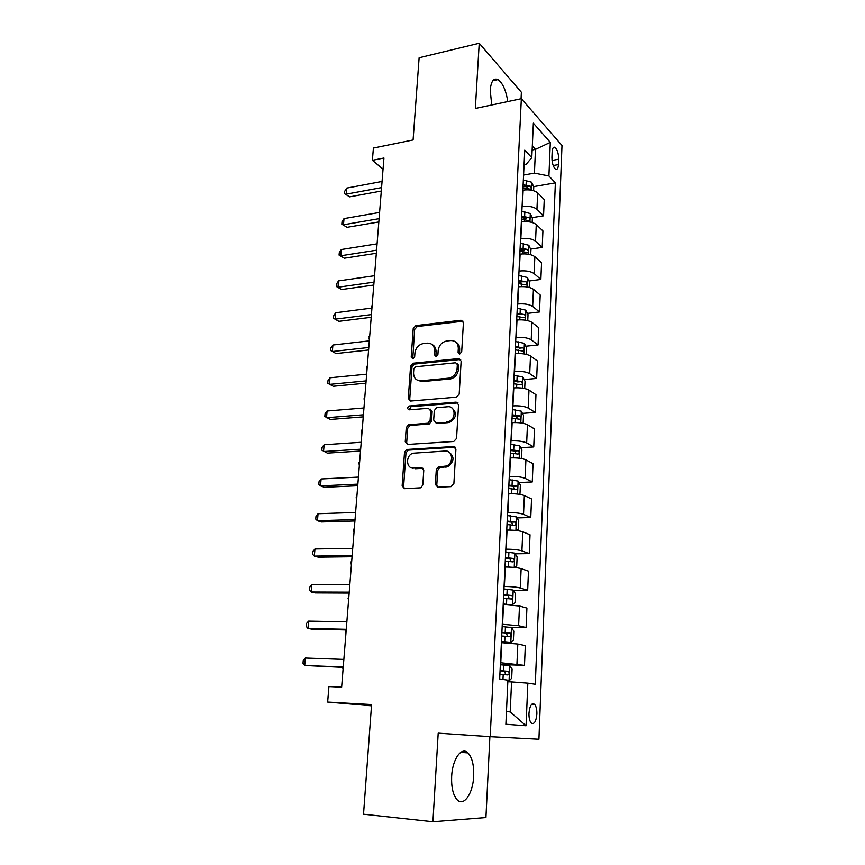 <?xml version="1.0" encoding="UTF-8"?>
<svg xmlns="http://www.w3.org/2000/svg" width="865" height="865" viewBox="0 0 865 865"><rect width="100%" height="100%" fill="white"/><g stroke="black" fill="none" stroke-linecap="round" stroke-linejoin="round"><path stroke-width="1.3" d="M459.769 354.012L461.694 351.893L463.424 322.677L461.023 320.245L415.86 325.597L413.221 328.57L411.21 357.159L412.919 358.856L414.659 356.802L414.919 353.071C415.708 347.946 418.433 344.789 423.115 343.6L427.191 343.135C432.013 343.124 434.489 345.74 434.641 350.985L434.392 354.736L436.036 356.477L437.928 354.369L438.166 350.606C438.933 345.438 441.701 342.248 446.47 341.026L450.654 340.561C455.574 340.54 458.126 343.178 458.309 348.476L458.082 352.271L459.769 354.012M473.685 776.165C474.031 765.168 472.128 757.405 467.965 752.885C461.629 746.225 452.395 759.07 451.649 776.435C451.271 787.496 453.13 795.303 457.25 799.876C463.91 806.894 473.09 793.14 473.685 776.165M507.787 101.562C506.025 90.414 502.76 83.094 497.981 79.591C493.634 77.731 491.05 81.288 490.228 90.241L491.731 104.979M536.873 714.036C536.949 709.397 536.181 706.143 534.538 704.272C531.618 702.726 529.769 705.721 528.969 713.279C528.883 717.928 529.661 721.194 531.283 723.064C534.246 724.611 536.105 721.594 536.873 714.036M435.365 484.411L437.787 487.2L451.065 486.627L453.887 483.578L455.92 449.238L453.465 446.513L406.593 449.497L404.506 452.352L402.139 485.914L404.474 488.66L420.877 487.795L422.801 484.973L423.764 470.419L421.385 467.684L413.665 468.095C405.977 468.884 405.382 455.455 412.962 453.217L445.172 451.033C452.892 450.146 453.974 463.391 446.362 465.997L438.296 466.916L436.295 469.771L435.365 484.411L436.793 485.016L437.593 487.2M521.065 98.74L521.379 92.263L479.221 43.25L419.125 57.76L413.092 139.957L373.399 148.056L372.382 160.306L383.941 158.014L341.632 687.167L328.927 686.54L327.651 702.045L371.496 705.808M479.221 43.25L475.35 108.46L521.346 98.686L490.206 736.688L438.198 733.152L432.922 821.75L363.527 814.203L371.582 704.543L327.651 702.045M456.417 397.186L459.185 394.148L461.142 361.116L458.731 358.597L413.232 363.214L410.572 366.176L408.291 398.495L410.594 401.046L456.417 397.186M458.558 404.744L456.558 438.425L453.768 441.474L407.556 444.437L405.253 441.788L406.247 427.634L408.442 424.758L427.916 423.212L430.11 420.304L430.727 410.897L428.37 408.291L409.232 409.826C407.156 408.907 407.156 407.631 409.221 405.999L456.125 402.128L458.558 404.744M432.922 821.75L485.935 817.544L489.893 736.666M552.151 151.926L551.924 157.365C552.011 162.977 553.189 166.902 555.46 169.151C557.168 169.994 558.163 168.47 558.444 164.599L558.66 159.214C558.574 153.602 557.384 149.677 555.103 147.418C553.416 146.596 552.432 148.099 552.151 151.926M521.346 98.686L561.99 145.482L538.927 739.229L490.206 736.688M524.071 164.772L526.082 164.404L531.791 157.657L524.763 150.142L499.678 678.949L507.896 680.171L505.884 724.254L526.061 725.757L510.209 711.917L511.561 681.89L507.82 681.739M531.791 157.657L533.359 123.165L550.313 142.368L548.918 175.973L534.429 173.13L523.585 175.076M533.619 186.635L555.373 182.872L548.918 175.973M555.373 182.872L535.305 684.237L527.834 683.134L526.061 725.757M372.382 160.306L383.044 169.172M532.137 150.002L535.489 149.364L532.321 145.915M534.429 173.13L535.489 149.364L550.313 142.368M446.286 467.057L446.351 466.008L447.767 466.646C454.374 461.478 454.72 456.601 448.827 451.995M449.011 422.52L449.086 421.331M500.37 664.493L524.482 665.358L500.457 662.709M524.482 665.358L525.325 645.614L517.821 644.014L501.408 642.641M509.745 627.212L526.093 627.525L518.622 625.698L502.273 624.271M526.093 627.525L526.915 608.084L519.497 606.019L503.214 604.516M513.259 590.233L527.672 590.276L520.287 587.995C516.61 587.054 511.302 586.535 504.382 586.438L504.068 586.438M527.672 590.276L528.483 571.138L521.141 568.619C517.475 567.591 512.199 567.051 505.301 566.997L504.987 566.997M515.205 553.795L529.229 553.611L521.919 550.875C518.276 549.772 513.021 549.21 506.144 549.189L505.841 549.199M529.229 553.611L530.029 534.765L522.763 531.802C519.13 530.613 513.896 530.029 507.052 530.05L506.749 530.061M517.086 517.897L530.764 517.508L523.53 514.329C519.919 513.064 514.707 512.458 507.885 512.523L507.571 512.534M530.764 517.508L531.543 498.943L524.352 495.559C520.762 494.196 515.572 493.569 508.782 493.688L508.469 493.699M518.924 482.54L532.267 481.946L525.109 478.356C521.541 476.918 516.373 476.28 509.593 476.431L509.29 476.442M532.267 481.946L533.045 463.672L525.92 459.856C522.374 458.342 517.216 457.682 510.469 457.877L510.166 457.899M520.708 447.702L533.748 446.924L526.666 442.923C523.13 441.334 518.005 440.653 511.28 440.891L510.977 440.912M533.748 446.924L534.516 428.921L527.466 424.715C523.952 423.039 518.849 422.347 512.145 422.617L511.842 422.639M522.449 413.373L535.219 412.421L528.201 408.031C524.698 406.291 519.616 405.566 512.934 405.89L512.631 405.912M535.219 412.421L535.965 394.689L528.991 390.093C525.509 388.277 520.438 387.542 513.788 387.898L513.486 387.92M524.147 379.562L536.657 378.438L529.715 373.658C526.244 371.766 521.195 371.02 514.567 371.409L514.264 371.442M536.657 378.438L537.403 360.964L530.494 355.991C527.044 354.023 522.017 353.255 515.41 353.688L515.107 353.72M525.812 346.227L538.084 344.962L531.207 339.804C527.769 337.772 522.763 336.993 516.178 337.458L515.875 337.491M538.084 344.962L538.808 327.738L531.975 322.396C528.558 320.299 523.563 319.499 517 319.996L516.708 320.028M527.434 313.389L539.479 311.962L532.678 306.448C529.272 304.285 524.298 303.464 517.767 304.004L517.465 304.037M539.479 311.962L540.203 294.997L533.424 289.299C530.04 287.061 525.087 286.229 518.578 286.802L518.276 286.845M529.023 281.017L540.863 279.449L534.116 273.589C530.753 271.286 525.812 270.431 519.324 271.048L519.032 271.08M540.863 279.449L541.566 262.733L534.862 256.689C531.51 254.321 526.601 253.456 520.125 254.094L519.833 254.137M530.591 249.109L542.214 247.401L535.543 241.205C532.202 238.772 527.315 237.897 520.86 238.567L520.568 238.61M542.214 247.401L542.917 230.923L536.278 224.554C532.948 222.056 528.082 221.159 521.649 221.862L521.357 221.916M532.116 217.645L543.555 215.817L536.949 209.298C533.64 206.735 528.785 205.827 522.374 206.562L522.082 206.616M543.555 215.817L544.247 199.577L537.673 192.884C534.375 190.257 529.542 189.338 523.152 190.105L522.871 190.159M506.457 711.56L510.209 711.917M525.628 188.019L527.736 187.651M521.876 219.288L526.05 218.618M519.995 250.655L524.093 250.05M518.492 282.412L521.249 282.044M511.561 681.89L527.834 683.134M459.596 354.023L459.661 349.352C459.748 345.946 458.472 343.524 455.844 342.086M432.154 344.562C434.825 345.957 436.122 348.379 436.025 351.85L435.928 356.477M463.078 321.207L417.254 326.505L414.627 329.468L412.767 358.878M460.721 359.483L414.454 364.079L411.989 367.009L409.729 399.262L410.237 401.046M457.347 364.533L455.66 362.77L415.546 366.771L413.827 368.825L413.546 372.783C413.654 378.048 416.119 380.719 420.931 380.805L449.368 378.091C453.865 376.664 456.439 373.485 457.098 368.566L457.347 364.533L458.699 365.376L457.174 363.614M417.741 380.351L422.336 381.606L420.931 380.805M458.699 365.376L458.461 369.409C457.801 374.318 455.228 377.486 450.741 378.902L422.336 381.606M430.186 409.059L432.143 411.643L431.527 421.039L429.332 423.937L409.891 425.472L407.696 428.348L406.701 442.469L407.329 444.437M458.018 402.917L410.94 406.701L409.286 409.826M446.848 421.882L448.362 421.59C456.352 419.493 455.769 405.685 447.778 406.745L436.565 407.685L434.295 410.615L433.689 420.044L436.068 422.671L449.757 422.325C456.677 417.622 457.347 412.8 451.779 407.869M435.69 422.671L437.485 423.407L436.068 422.671M448.232 422.617L437.485 423.407M447.767 466.646L439.712 467.565L437.712 470.409L436.793 485.016M411.827 467.9L413.665 468.095M423.05 468.322L415.124 468.733M455.239 447.205L408.053 450.168L405.966 453.011L403.62 486.508L404.377 488.671M533.597 190.7L533.759 186.97L531.683 182.245L523.347 180.028M522.979 187.77L530.364 189.24C531.499 188.819 531.488 187.792 530.332 186.18L523.12 184.764M523.044 186.343L530.332 186.18M381.573 187.619L346.162 194.171L346.703 188.105L382.06 181.466M381.292 191.057L349.698 196.852L344.497 193.695L344.713 191.273L346.703 188.105M349.698 196.852L344.497 193.695M532.17 222.467L532.364 218.185L530.256 213.525L521.855 211.395M521.487 219.245L528.893 220.662C530.072 220.24 530.072 219.202 528.893 217.569L521.627 216.207M521.563 217.699L528.893 217.569M530.721 254.71L530.937 249.866L528.818 245.271L520.352 243.227M519.973 251.185L527.401 252.548C528.623 252.104 528.634 251.066 527.434 249.423L520.114 248.104M520.049 249.52L527.434 249.423M374.004 275.794L374.588 274.962M529.25 287.418L529.488 281.99L527.347 277.481L518.816 275.513M518.438 283.601L525.877 284.888C527.153 284.455 527.185 283.396 525.963 281.741L518.578 280.465M518.524 281.795L525.963 281.741M371.312 308.145L372.177 305.031M379.086 218.683L343.47 224.759L344.011 218.607L379.584 212.433M378.827 221.948L347.049 227.322L341.805 224.186L342.021 221.732L344.011 218.607M347.049 227.322L341.805 224.186M376.567 250.19L340.745 255.781L341.297 249.542L377.075 243.854M376.318 253.272L344.357 258.213L339.069 255.099L339.296 252.612L341.297 249.542M344.357 258.213L339.069 255.099M374.015 282.152L337.977 287.245L338.529 280.92L374.523 275.73M373.777 285.039L341.632 289.548L336.301 286.456L336.528 283.936L338.529 280.92M341.632 289.548L336.301 286.456M527.758 320.623L528.028 314.601L525.866 310.167L517.259 308.286M516.87 316.493L524.341 317.714C525.661 317.271 525.704 316.212 524.46 314.536L517.021 313.314M516.967 314.546L524.46 314.536M369.442 339.296L369.041 336.485L369.744 335.512M369.442 339.264L368.847 338.939M371.42 314.59L335.166 319.163L335.739 312.741L371.939 308.059M371.204 317.282L338.864 321.326L333.49 318.266L333.717 315.703L335.739 312.741M338.864 321.326L333.49 318.266M526.244 354.326L526.536 347.687L524.352 343.329L515.681 341.545M515.291 349.871L522.784 351.039C524.147 350.574 524.201 349.503 522.947 347.817L515.443 346.638M515.389 347.795L522.947 347.817L519.238 348.195M366.965 370.22L366.565 367.365L367.279 366.414M524.698 388.547L525.033 381.27L522.828 376.989L514.08 375.302M513.68 383.746L521.238 384.871C522.601 384.374 522.665 383.292 521.444 381.616L513.842 380.481M513.788 381.53L521.433 381.616M364.457 401.598L364.057 398.679L364.771 397.738M523.141 423.277L523.498 415.351L521.271 411.167L512.458 409.567M512.048 418.141L519.67 419.211C521.022 418.692 521.098 417.59 519.908 415.924L512.21 414.822M512.167 415.784L516.2 416.195L517.346 418.314M361.916 433.408L361.311 432.976L361.516 430.413L362.23 429.505M521.281 458.504L521.941 449.951L519.692 445.853L510.804 444.351M412.259 468.138L413.016 468.452M510.393 453.065L518.07 454.071C519.422 453.519 519.519 452.417 518.351 450.752L510.555 449.692M510.512 450.546L514.643 450.968L515.735 453.141M359.332 465.673L358.943 462.602L359.656 461.715M519.032 494.229L519.984 493.591L520.362 485.081L518.092 481.07L509.139 479.675M508.717 488.52L516.459 489.471C517.8 488.898 517.908 487.774 516.773 486.108L508.88 485.092M508.836 485.849L513.053 486.271L514.091 488.509M356.726 498.402L356.11 497.883L357.04 494.369M368.782 347.492L332.322 351.536L332.895 345.027L369.312 340.875M368.587 349.99L336.053 353.558L330.646 350.53L330.873 347.925L332.895 345.027M366.111 380.892L329.435 384.384L330.008 377.778L366.652 374.177M365.938 383.173L333.209 386.266L327.749 383.26L327.986 380.622L330.008 377.778M363.408 414.789L326.505 417.719L327.089 411.016L363.949 407.966M363.235 416.854L330.311 419.439L324.818 416.465L325.056 413.794L327.089 411.016M407.977 449.724L407.188 449.768M360.651 449.195L323.521 451.541L324.126 444.74L361.213 442.264M360.51 451.043L327.381 453.109L321.834 450.168L322.083 447.454L324.126 444.74M357.861 484.119L320.504 485.871L321.11 478.961L358.424 477.091M357.732 485.741L324.407 487.276L320.504 485.871L318.817 484.368L319.055 481.61L321.11 478.961M516.816 530.548L518.373 529.391L518.762 520.741L516.524 516.924L507.431 515.551M507.009 524.525L514.805 525.412C516.156 524.806 516.275 523.671 515.172 522.017L507.171 521.044M507.139 521.692L511.442 522.114L512.415 524.428M354.066 531.586L353.461 531.024L354.391 527.499M355.028 519.573L317.444 520.708L318.061 513.702L355.601 512.437M354.92 520.957L321.391 521.952L317.444 520.708L315.747 519.076L315.995 516.286L318.061 513.702M514.61 567.462L516.74 565.742L517.129 556.963L514.805 553.146L505.701 551.967M510.069 567.105L505.009 566.705M505.268 561.093L513.14 561.915C514.491 561.288 514.621 560.131 513.54 558.476L505.441 557.557M505.42 558.098L509.799 558.52L510.718 560.909M351.374 565.245L350.985 561.936L351.709 561.104M352.152 555.579L314.33 556.076L314.957 548.961L352.725 548.334M352.055 556.725L318.32 557.157L314.33 556.076L312.633 554.314L312.892 551.47L314.957 548.961M512.102 604.949L515.075 602.656L515.475 593.747L513.129 590.027L503.949 588.968M506.933 604.613L503.225 604.332M512.458 604.949L503.235 603.932M503.506 598.234L511.442 599.002C512.783 598.331 512.934 597.164 511.885 595.509L503.679 594.644M503.657 595.077L508.133 595.498L508.977 597.975M348.649 599.391L348.033 598.753L348.984 595.196M349.222 592.136L311.173 591.984L311.811 584.762L349.817 584.783M349.157 593.033L315.206 592.882L311.173 591.984L309.475 590.081L309.735 587.194L311.811 584.762M501.43 642.035L510.739 642.652L513.388 640.165L513.799 631.104L511.431 627.503L502.165 626.552M510.739 642.652L501.451 641.754M501.722 635.97L509.723 636.662C511.064 635.959 511.226 634.78 510.199 633.137L501.895 632.315M501.884 632.629L506.436 633.05L507.214 635.634M345.881 634.045L345.265 633.353L346.097 629.915M346.26 629.277L307.962 628.444L308.61 621.102L346.854 621.805M346.205 629.915L312.049 629.158L307.962 628.444L306.264 626.39L306.524 623.47L308.61 621.102M507.863 680.906L508.998 680.96L511.68 678.257L512.091 669.056L509.701 665.563L500.359 664.742M508.998 680.96L507.863 680.82M499.905 674.3L507.971 674.927C509.312 674.192 509.485 673.002 508.49 671.348L500.078 670.591M500.067 670.786L504.706 671.208L505.398 673.922M343.07 669.196L342.54 667.337M343.243 666.991L304.707 665.466L305.367 658.016L343.848 659.4M343.21 667.369L304.707 665.466L303.01 663.271L303.269 660.298L305.367 658.016M500.77 662.72L501.722 642.652M502.597 624.271L503.527 604.516M504.382 586.438L505.301 566.997M506.144 549.189L507.052 530.05M507.885 512.523L508.782 493.688M509.593 476.431L510.469 457.877M511.28 440.891L512.145 422.617M512.934 405.89L513.788 387.898M514.567 371.409L515.41 353.688M516.178 337.458L517 319.996M517.767 304.004L518.578 286.802M519.324 271.048L520.125 254.094M520.86 238.567L521.649 221.862M522.374 206.562L523.152 190.105M536.949 209.298L537.673 192.884M535.543 241.205L536.278 224.554M534.116 273.589L534.862 256.689M532.678 306.448L533.424 289.299M531.207 339.804L531.975 322.396M529.715 373.658L530.494 355.991M528.201 408.031L528.991 390.093M526.666 442.923L527.466 424.715M525.109 478.356L525.92 459.856M523.53 514.329L524.352 495.559M521.919 550.875L522.763 531.802M520.287 587.995L521.141 568.619M518.622 625.698L519.497 606.019M516.946 664.017L517.821 644.014M552.043 160.425L558.66 159.214M553.189 165.539L558.444 164.599M459.661 349.352L458.309 348.476M435.776 355.601L434.392 354.736M436.025 351.85L434.641 350.985M412.627 358.002L411.21 357.159M414.627 329.468L413.221 328.57M417.265 326.505L415.86 325.597L417.254 326.505M462.364 321.175L461.023 320.245M459.434 353.136L458.082 352.271M409.729 399.262L408.291 398.495M411.989 367.009L410.572 366.176M414.649 364.046L413.232 363.214M460.083 359.462L458.731 358.597M449.692 379.075L448.319 378.254M458.461 369.409L457.098 368.566M406.701 442.469L405.253 441.788M407.696 428.348L406.247 427.634M410.388 425.375L408.94 424.661M428.802 424.034L427.375 423.309M431.527 421.039L430.11 420.304M432.143 411.643L430.727 410.897M410.94 406.701L409.502 405.945M457.499 402.906L456.125 402.128M437.712 470.409L436.295 469.771M440.49 467.392L439.074 466.743M445.637 467.122L444.232 466.473M422.834 468.322L421.385 467.684M403.62 486.508L402.139 485.914M405.966 453.011L404.506 452.352M408.669 450.038L407.22 449.368M454.86 447.194L453.465 446.513M531.38 190.17L531.737 182.364M526.093 185.045L526.309 180.309M525.866 189.813L525.952 188.051M529.931 221.959L530.31 213.644M524.623 216.488L524.839 211.676M524.385 221.602L524.482 219.526M528.472 254.213L528.872 245.39M523.13 248.374L523.357 243.498M522.871 253.856L522.979 251.466M526.98 286.953L527.401 277.589M521.617 280.736L521.844 275.794M521.346 286.585L521.465 283.871M525.466 320.18L525.92 310.275M520.081 313.573L520.319 308.556M519.789 319.812L519.93 316.752M523.931 353.904L524.406 343.437M518.524 346.908L518.762 341.805M518.211 353.536L518.373 350.13M522.374 388.136L522.882 377.097M516.946 380.741L517.183 375.561M516.61 387.769L516.783 384.017M517.67 381.93L521.39 381.595M520.795 422.899L521.325 411.264M515.335 415.081L515.583 409.826M514.989 422.52L515.183 418.401M516.07 416.162L519.822 415.892M519.195 458.19L519.746 445.951M513.702 449.941L513.951 444.61M513.334 457.812L513.55 453.314M514.448 450.925L518.232 450.697M517.562 494.034L518.146 481.167M512.048 485.341L512.307 479.924M511.658 493.656L511.885 488.768M512.804 486.206L516.61 486.043M515.908 530.44L516.524 516.924M510.372 521.292L510.631 515.789M509.961 530.061L510.209 524.774M511.139 522.038L514.967 521.941M514.221 567.418L514.87 553.243M508.663 557.795L508.923 552.216M508.242 566.943L508.501 561.331M509.442 558.433L513.302 558.39M512.523 604.895L513.194 590.125M506.933 594.882L507.193 589.206M506.501 604.17L506.76 598.472M507.723 595.39L511.604 595.412M510.804 642.587L511.485 627.59M505.171 632.553L505.441 626.79M504.728 641.981L504.998 636.197M505.971 632.942L509.885 633.018M509.063 680.885L509.755 665.65M503.376 670.818L503.657 664.969M502.976 679.447L503.203 674.527M504.198 671.078L508.133 671.229M460.721 752.334L467.965 752.885M492.834 80.737L497.981 79.591M531.932 704.132L534.538 704.272M553.189 147.785L555.103 147.418M414.454 364.079L413.038 363.246M450.741 378.902L449.368 378.091M409.891 425.472L408.442 424.758M429.332 423.937L427.916 423.212M410.659 406.745L409.221 405.999M449.757 422.325L448.362 421.59M439.712 467.565L438.296 466.916M408.053 450.168L406.593 449.497M516.2 416.195L519.908 415.924M514.643 450.968L518.351 450.752M513.053 486.271L516.773 486.108M511.442 522.114L515.172 522.017M509.799 558.52L513.54 558.476M508.133 595.498L511.885 595.509M506.436 633.05L510.199 633.137M504.706 671.208L508.49 671.348"/></g></svg>
